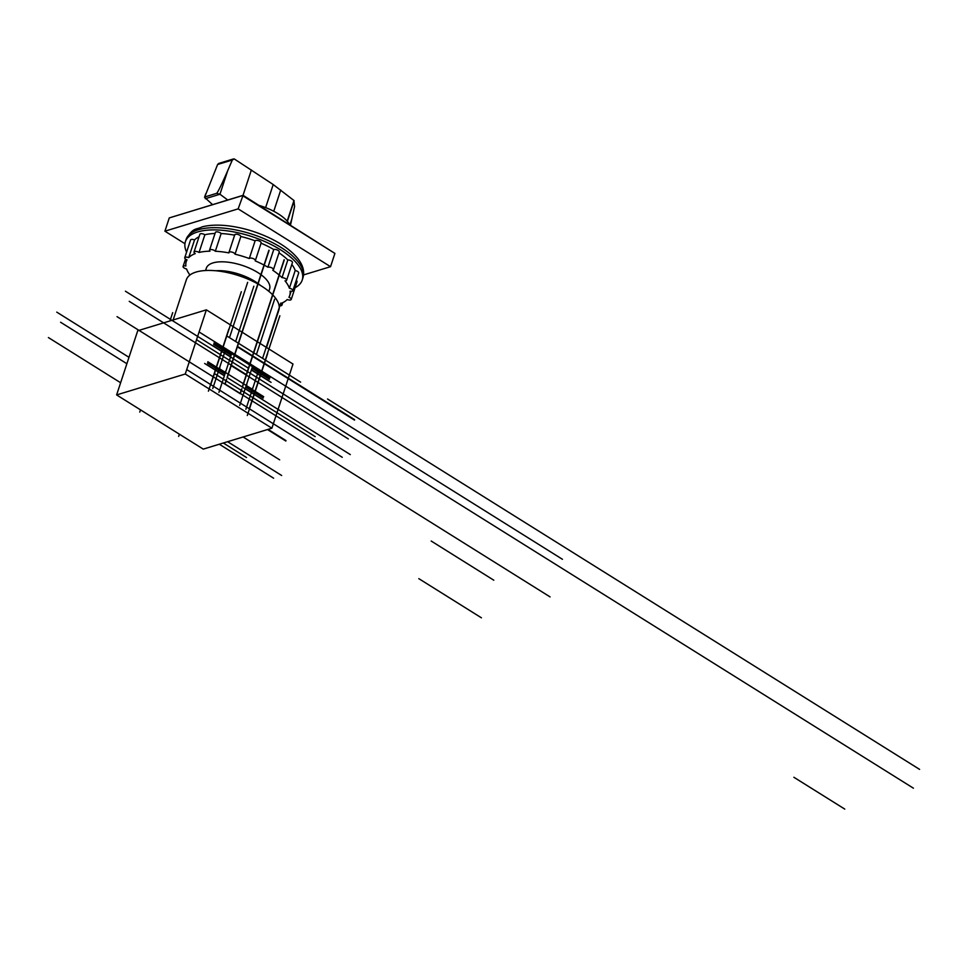 <?xml version="1.0" encoding="UTF-8"?>
<svg xmlns="http://www.w3.org/2000/svg" width="968" height="968" viewBox="0 0 968 968"><rect width="100%" height="100%" fill="white"/><g stroke="black" fill="none" stroke-linecap="round" stroke-linejoin="round"><path stroke-width="1.45" d="M271.899 428.207L292.989 364.041L206.365 309.845L137.722 330.754L116.62 394.92L185.263 374.011L271.899 428.207L203.256 449.116L116.62 394.92M206.365 309.845L185.263 374.011M173.139 319.96L186.364 279.752A48.678 20.267 18.2 0 1 215.186 270.701A48.678 20.267 18.2 0 1 261.578 286.129A48.678 20.267 18.2 0 1 278.832 310.159L266.563 347.5M334.904 253.41L330.548 266.684L238.14 208.87L243.065 195.33L169.279 217.909L242.508 195.596L334.904 253.41L243.065 195.33M303.589 274.9L330.548 266.684M238.14 208.87L164.911 231.183L184.936 243.706M169.279 217.909L164.911 231.183M259.255 205.458A35.223 14.665 18.2 0 1 289.529 224.394M212.549 204.623L204.575 197.303L217.618 164.487L218.695 163.459L233.445 158.958M290.509 224.999L294.575 206.523L293.909 200.473L273.206 184.537L234.244 158.921L232.308 160.023L227.722 170.646C221.805 184.198 218.127 191.761 216.675 193.334L219.954 194.241L227.734 200.001M216.675 193.334L205.095 196.867L216.675 193.334M243.028 195.33L251.377 169.957M287.387 221.369L294.127 200.86M279.111 305.622A3.206 1.331 -161.8 0 0 281.93 305.174A3.206 1.331 -161.8 0 0 280.72 303.553A54.438 22.663 18.2 0 0 287.254 299.523A3.206 1.331 -161.8 0 0 291.223 299.451A3.206 1.331 -161.8 0 0 288.936 297.297A54.438 22.663 18.2 0 0 289.698 295.579A54.438 22.663 18.2 0 0 290.097 291.15A3.206 1.331 -161.8 0 0 292.868 290.702A3.206 1.331 -161.8 0 0 289.384 288.198A54.438 22.663 18.2 0 0 285.003 280.865A3.206 1.331 -161.8 0 0 286.625 280.248A3.206 1.331 -161.8 0 0 285.282 278.542A3.206 1.331 -161.8 0 0 282.015 277.635A54.438 22.663 18.2 0 0 272.746 270.229A3.206 1.331 -161.8 0 0 273.436 269.709A3.206 1.331 -161.8 0 0 271.56 267.737A3.206 1.331 -161.8 0 0 267.93 267.216A54.438 22.663 18.2 0 0 255.201 260.864A3.206 1.331 -161.8 0 0 255.322 260.67A3.206 1.331 -161.8 0 0 252.866 258.456A3.206 1.331 -161.8 0 0 249.296 258.529L255.116 240.826A3.206 1.331 18.2 0 1 258.686 240.754A3.206 1.331 18.2 0 1 261.142 242.968A3.206 1.331 18.2 0 1 261.021 243.162M234.752 235.188A3.206 1.331 18.2 0 1 234.752 234.8A3.206 1.331 18.2 0 1 237.874 234.438A3.206 1.331 18.2 0 1 240.851 236.494L235.03 254.197A3.206 1.331 -161.8 0 0 232.054 252.128A3.206 1.331 -161.8 0 0 228.932 252.503A3.206 1.331 -161.8 0 0 228.932 252.89A54.438 22.663 18.2 0 0 215.319 251.244A3.206 1.331 -161.8 0 0 212.065 249.647A3.206 1.331 -161.8 0 0 209.548 250.155A3.206 1.331 -161.8 0 0 209.959 251.172A54.438 22.663 18.2 0 0 199.045 252.454A3.206 1.331 -161.8 0 0 195.972 251.402A3.206 1.331 -161.8 0 0 194.036 251.995A3.206 1.331 -161.8 0 0 195.233 253.616A54.438 22.663 18.2 0 0 188.712 257.633A3.206 1.331 -161.8 0 0 184.743 257.718A3.206 1.331 -161.8 0 0 187.03 259.86A54.438 22.663 18.2 0 0 186.267 261.578L186.86 259.799M209.548 250.155L215.368 232.453A3.206 1.331 18.2 0 1 217.885 231.945A3.206 1.331 18.2 0 1 221.14 233.542L215.319 251.244M194.036 251.995L199.856 234.292A3.206 1.331 18.2 0 1 201.792 233.699A3.206 1.331 18.2 0 1 204.865 234.752L199.045 252.454M184.743 257.718L190.563 240.016A3.206 1.331 18.2 0 1 194.532 239.931L188.712 257.633M186.267 261.578A54.438 22.663 18.2 0 0 185.868 266.006A3.206 1.331 -161.8 0 0 183.085 266.466A3.206 1.331 -161.8 0 0 186.57 268.959A54.438 22.663 18.2 0 0 189.934 275.009M296.256 280.405A3.206 1.331 18.2 0 1 297.043 281.748L291.223 299.451M289.384 288.198L295.204 270.495A3.206 1.331 18.2 0 1 298.688 273L292.868 290.702M282.015 277.635L287.835 259.932A3.206 1.331 18.2 0 1 291.102 260.84A3.206 1.331 18.2 0 1 292.445 262.558L286.625 280.248M278.99 252.817A54.438 22.663 18.2 0 1 287.835 259.932M291.828 264.433A54.438 22.663 18.2 0 1 295.204 270.495M194.532 239.931A54.438 22.663 18.2 0 1 199.033 236.785M204.865 234.752A54.438 22.663 18.2 0 1 215.029 233.482M221.14 233.542A54.438 22.663 18.2 0 1 234.631 235.163M240.851 236.494A54.438 22.663 18.2 0 1 255.116 240.826M235.03 254.197A54.438 22.663 18.2 0 1 249.296 258.529M267.93 267.216L273.75 249.514A3.206 1.331 18.2 0 1 277.38 250.034A3.206 1.331 18.2 0 1 279.256 252.007L273.436 269.709M261.07 243.186A54.438 22.663 18.2 0 1 273.75 249.514M205.579 270.52L206.341 268.184A33.299 13.867 18.2 0 1 242.315 265.413A33.299 13.867 18.2 0 1 269.612 288.984L268.85 291.32M186.594 252.067A61.48 25.591 18.2 0 1 185.396 241.673A61.48 25.591 18.2 0 1 251.789 236.567A61.48 25.591 18.2 0 1 302.21 280.079A61.48 25.591 18.2 0 1 295.071 287.726M215.828 270.762A33.299 13.867 18.2 0 1 260.452 285.439M418.817 578.646L481.435 617.826M219.312 444.227L273.617 478.204M227.625 441.698L281.652 475.494M120.625 382.747L48.4 337.566M223.33 443.005L246.525 457.525M431.184 541.027L493.801 580.207M844.774 809.103L793.869 777.268M243.113 436.979L279.655 459.836M267.495 429.55L285.838 441.033M128.986 357.313L56.761 312.132M126.881 363.726L60.585 322.247M268.063 429.381L285.983 440.585M169.957 320.928L172.691 312.616M140.493 409.851L139.767 412.078M179.382 434.184L178.644 436.399M227.262 377.605L262.909 269.164M242.266 386.994L277.925 278.566M242.46 387.115L278.118 278.687M350.295 454.585L227.069 377.484L262.715 269.043M267.483 353.405L249.284 408.726L550.078 596.905M186.727 369.582L487.473 557.737M226.572 379.686L225.145 384.018L342.261 457.295M241.915 388.785L240.282 393.758L117.043 316.657M224.878 384.127L226.512 379.141M218.478 371.845L219.905 367.501M225.677 371.119L224.249 375.463L206.922 364.621M224.757 373.914L207.43 363.073M225.193 372.583L207.866 361.742M212.754 388.543L219.3 368.626L239.023 380.969M224.37 375.802L204.647 363.46M214.231 373.454L288.222 419.749M225.459 372.486L218.913 392.391M210.588 384.526L228.787 329.205M210.782 384.647L228.968 329.314M251.196 392.318L252.624 387.986M262.752 399.542L245.424 388.7L246.852 384.369M245.86 409.258L252.418 389.342L232.707 377.012M245.158 388.809L264.869 401.139M245.933 387.152L263.26 397.993M246.368 385.833L263.695 396.662M240.161 393.419L241.589 389.075M241.177 390.322L315.181 436.616M246.247 385.482L239.701 405.398M249.478 408.847L267.664 353.526M279.849 315.786L261.65 371.119L562.456 559.298M196.54 339.72L862.524 756.359M199.093 331.976L499.839 520.119M262.594 358.366L280.781 303.057M256.435 354.506L274.622 299.197M235.647 341.498L253.834 286.201M229.489 337.651L247.663 282.341M231.183 365.65L348.298 438.928M237.366 346.846L354.482 420.112M284.302 259.872L248.655 368.312L125.416 291.211M246.344 374.604L129.228 301.338M237.511 346.411L354.627 419.676M233.445 358.801L269.092 250.361M233.252 358.68L268.898 250.24M231.376 353.768L214.049 342.938M218.937 369.728L225.483 349.811L245.207 362.153M213.613 344.257L230.965 355.099M224.661 353.03L226.088 348.698M231.86 352.316L230.432 356.647L213.105 345.806M230.553 356.986L210.83 344.644M231.642 353.671L225.096 373.587M208.41 391.169L226.597 335.836L300.6 382.13M223.148 347.028L241.334 291.707M248.461 368.191L284.108 259.751M252.055 390.443L258.601 370.538L238.89 358.196M252.551 367.017L269.878 377.859M257.379 373.515L258.807 369.171M252.128 368.336L269.443 379.19M268.935 380.739L251.607 369.897L253.035 365.553M247.36 371.506L913.417 788.194M251.341 369.994L271.052 382.336M252.442 366.678L245.884 386.595M919.6 769.391L327.547 398.998M265.486 360.169L247.3 415.49M205.325 198.706L219.954 194.241L227.722 170.646M232.308 160.023L217.618 164.487M265.619 207.612L273.206 184.537M289.976 224.673L291.804 219.143M287.193 221.152L293.969 200.533M273.75 211.266L280.744 189.994M185.396 241.673L186.122 239.459A61.48 25.591 18.2 0 1 252.527 234.353A61.48 25.591 18.2 0 1 302.936 277.877L302.21 280.079M204.575 197.303L205.7 193.866M261.142 242.968L255.322 260.67M234.752 234.8L228.932 252.503M185.529 259.061L183.085 266.466M282.753 302.681L281.93 305.174M289.698 295.579L291.102 291.308M186.122 239.459C193.189 226.923 195.693 230.094 202.251 226.827C209.161 225.084 217.28 224.697 226.609 225.653C240.608 227.177 254.415 231.037 268.039 237.245C281.083 243.295 290.896 250.264 297.478 258.154C302.984 264.942 304.799 271.512 302.936 277.877"/></g></svg>
